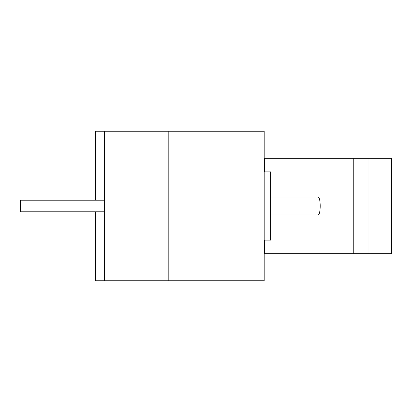 <?xml version="1.0" encoding="UTF-8"?>
<svg xmlns="http://www.w3.org/2000/svg" width="412" height="412" viewBox="0 0 412 412"><rect width="100%" height="100%" fill="white"/><g stroke="black" fill="none" stroke-linecap="round" stroke-linejoin="round"><path stroke-width="0.62" d="M95.352 211.799L95.352 280.752L168.812 280.752L168.812 131.248L264.185 131.248L264.185 280.752L168.812 280.752L168.812 131.248L95.352 131.248L95.352 200.201M104.37 280.752L104.37 131.248M104.37 211.799L20.6 211.799L20.6 200.201L104.37 200.201M264.185 240.155L270.627 240.155L270.627 171.845L264.185 171.845M370.949 253.684L368.946 253.684L368.946 158.316L391.4 158.316L391.4 253.684L370.949 253.684L370.949 158.316M264.185 253.684L353.759 253.684L353.759 158.316L264.185 158.316M368.946 253.684L353.759 253.684M368.946 158.316L353.759 158.316M264.695 253.684L264.695 240.155M270.627 196.977L317.873 196.977C320.979 196.545 320.979 215.455 317.873 215.023L270.627 215.023M264.695 171.845L264.695 158.316"/></g></svg>
